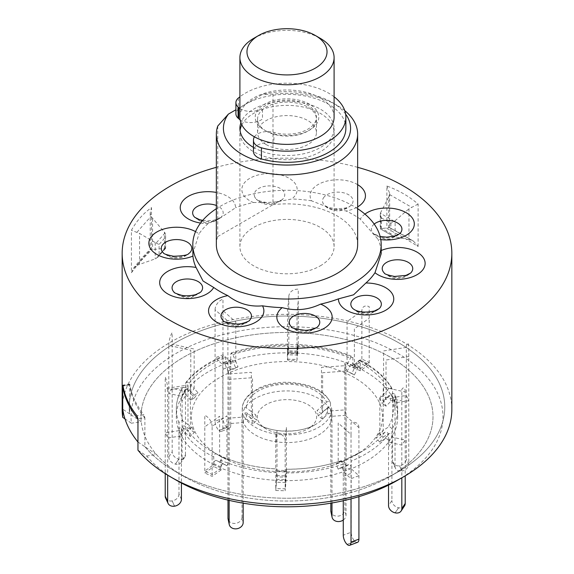 <?xml version="1.0" encoding="UTF-8"?>
<svg xmlns="http://www.w3.org/2000/svg" width="574" height="574" viewBox="0 0 574 574"><rect width="100%" height="100%" fill="white"/><g stroke="black" fill="none" stroke-linecap="round" stroke-linejoin="round"><path stroke-width="0.43" stroke-dasharray="2.87 2.15" d="M266.185 144.583A29.432 16.998 180 0 1 257.568 132.565A29.432 16.998 180 0 1 275.735 116.866A29.432 16.998 180 0 1 307.815 120.547A29.432 16.998 180 0 1 316.432 132.565A29.432 16.998 180 0 1 298.265 148.264A29.432 16.998 180 0 1 266.185 144.583M266.185 131.123A29.432 16.998 180 0 1 257.568 119.105A29.432 16.998 180 0 1 275.735 103.406A29.432 16.998 180 0 1 307.815 107.094A29.432 16.998 180 0 1 316.432 119.105A29.432 16.998 180 0 1 298.265 134.811A29.432 16.998 180 0 1 266.185 131.123M241.826 124.874A47.097 27.193 180 0 1 320.299 113.336A47.097 27.193 180 0 1 320.299 151.794A47.097 27.193 180 0 1 253.701 151.794A47.097 27.193 180 0 1 240.047 130.449M253.701 38.35A47.097 27.193 180 0 1 320.299 38.35M334.097 117.182A47.097 27.193 0 0 0 320.299 97.96A47.097 27.193 0 0 0 268.976 92.062A47.097 27.193 0 0 0 239.903 117.182M309.479 104.21A31.792 18.354 0 0 0 264.521 104.21A31.792 18.354 0 0 0 264.521 130.162A31.792 18.354 0 0 0 309.479 130.162A31.792 18.354 0 0 0 309.479 104.21M239.903 108.508A14.128 8.158 0 0 0 262.483 107.776A29.432 16.998 180 0 1 302.247 102.646A29.432 16.998 180 0 1 312.794 125.369A29.432 16.998 180 0 1 273.92 132.407A14.128 8.158 0 0 0 263.983 131.833A14.128 8.158 0 0 0 254.426 136.82M273.92 132.407L273.92 143.557A14.128 8.158 0 0 0 263.983 142.991A14.128 8.158 0 0 0 253.521 150.56L253.471 140.149M334.097 96.791A58.871 33.988 0 0 0 271.76 84.356A58.871 33.988 0 0 0 239.903 96.791M345.871 128.339A58.871 33.988 0 0 0 271.76 95.506A58.871 33.988 0 0 0 238.339 109.203A14.128 8.158 0 0 0 235.907 113.781M240.126 119.808A14.128 8.158 0 0 0 262.483 118.933L262.483 107.776M380.727 228.646L381.294 228.208L381.294 217.754L380.253 214.267L380.727 212.387L380.727 228.646L389.595 227.613C389.818 227.168 388.914 227.448 386.89 228.445L403.558 237.521L418.123 246.476L413.51 241.188L389.595 227.613L402.094 234.292L413.51 241.188M131.424 272.693L140.128 261.615L151.479 249.97C150.015 249.288 149.843 249.116 150.969 249.432L143.278 257.547L136.935 265.339L133.398 268.431L131.424 272.693L131.424 230.282C136.347 221.291 143.034 213.715 151.479 207.558L150.223 212.882L150.969 216.384L165.047 232.972L165.613 235.275L165.233 247.961L165.047 248.42L152.562 249.525L150.223 249.281L150.223 212.882M451.838 409.52A164.838 95.169 0 0 0 350.083 321.598A164.838 95.169 0 0 0 170.442 342.226A164.838 95.169 0 0 0 122.162 409.52M357.645 208.692A94.193 54.379 0 0 0 220.394 206.209A94.193 54.379 0 0 0 216.355 208.692M200.563 223.049A27.66 15.972 0 0 0 208.089 223.623L220.394 217.898L235.57 207.752A27.66 15.972 0 0 0 227.469 196.358A27.66 15.972 0 0 0 216.355 192.441M208.089 223.623A94.193 54.379 0 0 0 199.006 233.905A27.66 15.972 0 0 0 195.555 231.623M192.807 253.701L199.006 233.905M357.645 244.66A70.645 40.79 0 0 0 272.987 204.688L272.987 94.129A70.645 40.79 180 0 1 336.952 105.264A70.645 40.79 180 0 1 344.766 110.624M345.634 114.14A63.578 36.707 0 0 0 331.959 102.38A63.578 36.707 0 0 0 262.354 94.502L235.907 109.77M272.987 94.129L262.354 94.502M253.457 147.425A47.097 27.193 0 0 0 320.299 147.561A47.097 27.193 0 0 0 334.097 128.339A47.097 27.193 0 0 0 305.024 103.212A47.097 27.193 0 0 0 253.701 109.11A47.097 27.193 0 0 0 240.908 122.757M320.299 265.841A47.097 27.193 0 0 0 334.097 246.612A47.097 27.193 0 0 0 305.024 221.492A47.097 27.193 0 0 0 253.701 227.383A47.097 27.193 0 0 0 239.903 246.612A47.097 27.193 0 0 0 268.976 271.732A47.097 27.193 0 0 0 320.299 265.841M137.954 450.174L146.65 456.05A155.992 90.061 0 0 0 176.699 480.424M397.301 480.424A155.992 90.061 0 0 0 397.301 353.06A155.992 90.061 0 0 0 176.699 353.06A155.992 90.061 0 0 0 131.417 423.217L124.974 418.869M146.65 456.05L156.487 454.529A145.997 84.292 0 0 0 183.759 476.348A145.997 84.292 0 0 0 390.234 476.348A145.997 84.292 0 0 0 390.241 476.348L398.564 471.541A157.771 91.087 0 0 0 398.564 342.721A157.771 91.087 0 0 0 175.436 342.721A157.771 91.087 0 0 0 129.659 413.876L141.254 421.696L131.417 423.217M156.487 454.529L144.899 446.708A157.771 91.087 0 0 0 175.436 471.541A157.771 91.087 0 0 0 398.564 471.541L390.241 476.348A145.997 84.292 180 0 1 183.759 476.348A145.997 84.292 180 0 1 173.535 363.701A145.997 84.292 180 0 1 378.883 351.238A145.997 84.292 180 0 1 400.465 469.79A145.997 84.292 180 0 1 390.241 476.348A145.997 84.292 0 0 0 390.234 357.143A145.997 84.292 0 0 0 183.766 357.143A145.997 84.292 0 0 0 141.254 421.696M393.355 236.366L380.253 228.804L394.273 236.753L390.858 233.726L381.294 228.208M381.294 217.754L390.858 223.279L394.273 221.306L380.375 213.284M137.954 442.016L144.899 446.708L144.899 417.865L137.954 418.941L144.899 417.865L143.873 414.693L136.949 415.763M122.936 385.563L129.853 384.494A157.771 91.087 0 0 0 143.873 414.693M144.899 417.865A157.771 91.087 180 0 1 129.659 385.039L129.659 413.876L122.721 409.183M253.392 202.514L266.58 202.557L276.725 201.847L291.779 198.999A27.66 15.972 0 0 0 296.823 187.031A27.66 15.972 0 0 0 265.174 173.757A27.66 15.972 0 0 0 242.178 192.025A27.66 15.972 0 0 0 253.392 202.514A94.193 54.379 0 0 0 235.57 207.752M357.645 184.656A27.66 15.972 0 0 0 313.131 188.523A27.66 15.972 0 0 0 311.531 200.807L328.055 207.314L346.158 210.995A27.66 15.972 0 0 0 357.645 206.891M364.928 214.116A27.66 15.972 0 0 0 360.3 219.16L377.943 239.15A27.66 15.972 0 0 0 380.784 239.602M381.193 250.508A27.66 15.972 0 0 0 381.071 250.558L381.193 253.701M217.761 126.015L217.761 236.567L272.987 204.688M217.761 236.567A70.645 40.79 0 0 0 216.355 244.66M381.071 250.558A94.193 54.379 0 0 0 377.943 239.15M360.3 219.16A94.193 54.379 0 0 0 346.158 210.995M311.531 200.807A94.193 54.379 0 0 0 291.779 198.999M357.645 167.328A164.838 95.169 0 0 0 216.355 167.328M165.047 232.972L156.128 243.082L139.561 233.439L131.424 230.282M136.935 265.339L156.128 258.53L165.047 248.42M136.935 232.283L150.969 216.384M165.233 247.961L159.091 254.921L159.091 244.467L165.233 237.507M159.091 254.921L157.721 257.317L156.128 258.53M156.128 243.082L159.091 244.467M155.21 242.637L155.21 258.888M418.123 246.476L418.123 204.064C409.111 196.351 398.7 190.338 386.89 186.026L386.89 228.445M388.727 227.928L388.727 197.112L389.674 193.51L386.89 186.026M418.123 204.064L408.975 208.8L408.975 239.616L411.45 240.233M389.595 194.564L411.45 207.185M408.975 239.616L395.12 236.954L395.12 220.703L408.975 208.8M394.273 236.753L395.12 236.954M388.727 197.112L380.727 212.387M395.12 220.703L394.273 221.306M144.899 446.708A157.771 91.087 0 0 0 175.436 471.541A157.771 91.087 0 0 0 398.564 471.541A157.771 91.087 0 0 0 409.614 464.452A157.771 91.087 0 0 0 386.288 336.342A157.771 91.087 0 0 0 164.386 349.803A157.771 91.087 0 0 0 129.659 413.876M361.276 451.465A95.571 55.176 180 0 1 354.581 455.763A95.571 55.176 180 0 1 219.419 455.763A95.571 55.176 180 0 1 212.724 382.019A95.571 55.176 180 0 1 347.148 373.861A95.571 55.176 180 0 1 361.276 451.465M343.266 500.743L343.274 470.73A2.361 1.048 -110.6 0 0 342.534 468.327A2.361 1.048 -110.6 0 0 341.164 467.38A2.361 1.048 -110.6 0 0 341.085 467.423L338.201 469.173L346.1 466.217L343.876 460.915L349.049 457.772L362.416 451.236A106.656 61.576 180 0 1 348.985 457.808C350.111 457.822 350.843 458.927 351.173 461.116L351.173 468.807L358.922 475.695L351.023 478.659L343.274 471.763L343.274 464.079C342.943 461.891 342.212 460.786 341.085 460.764L338.201 462.522L346.1 459.559L346.1 416.222L358.922 427.623L358.922 496.661M388.533 485.116L388.548 434.468C387.974 432.452 386.718 431.72 384.788 432.279L379.844 435.501L383.217 430.421L388.16 427.2C390.098 426.647 391.346 427.372 391.92 429.395L391.92 437.087L405.201 440.028L401.829 445.108L388.548 442.159A110.674 63.901 180 0 1 373.014 456.954A110.674 63.901 180 0 1 351.173 468.807L343.274 471.763A110.674 63.901 180 0 1 285.917 480.639L276.51 480.352L276.51 479.319L276.704 475.602L276.998 476.908L286.404 477.188L286.62 471.512L286.11 469.238C305.842 469.267 324.195 466.432 341.178 460.721L341.085 460.764A106.656 61.576 180 0 1 286.125 469.267L285.17 488.847L275.764 488.56L276.51 480.352A110.674 63.901 180 0 1 221.069 468.068L212.115 474.454L204.796 471.032L213.75 464.646L213.75 456.954C214.138 454.787 214.985 453.733 216.283 453.79L223.537 457.177C239.351 463.864 257.073 467.788 276.704 468.951L276.998 470.25L286.404 470.536L286.404 427.2L285.17 440.775L285.17 490.763L285.917 482.562L276.51 482.275L276.718 468.987A106.656 61.576 180 0 1 223.602 457.213C222.303 457.155 221.456 458.21 221.069 460.377L221.076 469.991L213.758 466.569L213.75 464.646A110.674 63.901 180 0 1 181.413 435.896L167.665 438.019L165.226 432.767L178.973 430.644A110.674 63.901 180 0 1 176.326 416.746A110.674 63.901 180 0 1 182.08 396.404L168.799 393.463L172.171 388.383L185.452 391.325L185.452 383.633L186.485 382.234L188.616 382.607L194.156 388.526L190.783 393.599L185.452 387.83L183.321 387.256L182.094 388.512L182.094 459.853L185.467 454.78A7.067 5.388 33.6 0 1 184.756 457.227A7.067 5.388 33.6 0 1 178.873 459.085L175.501 464.165A7.067 5.388 -146.4 0 0 181.384 462.307A7.067 5.388 -146.4 0 0 182.094 459.853M181.427 499.344L178.988 494.085L178.973 422.952C179.562 420.972 180.86 420.311 182.862 420.986L187.971 424.516L190.41 429.768L185.294 426.245C183.3 425.564 182.001 426.224 181.413 428.204L181.427 483.043M243.412 422.572L243.412 414.88C244.029 412.95 245.363 412.397 247.43 413.237L252.517 417.033L251.369 411.637L246.282 407.841C244.215 407.002 242.881 407.547 242.264 409.484L242.264 417.176A44.743 25.83 180 0 1 242.257 416.746A44.743 25.83 180 0 1 281.92 391.081A44.743 25.83 180 0 1 330.588 410.912L330.473 402.647C324.418 390.055 309.781 383.253 286.562 382.227C276.194 382.356 266.996 384.3 258.974 388.067L250.558 393.384C244.962 398.299 242.192 403.522 242.257 409.054A44.743 25.83 180 0 1 281.92 383.389A44.743 25.83 180 0 1 330.588 403.221C329.971 401.377 328.637 401.018 326.57 402.152L321.483 406.665L322.631 412.06L327.718 407.547C329.785 406.414 331.119 406.772 331.736 408.623L331.736 416.315A44.743 25.83 180 0 1 331.743 416.746A44.743 25.83 180 0 1 321.77 432.997A44.743 25.83 180 0 1 276.955 441.915A44.743 25.83 180 0 1 243.412 422.572L229.141 423.583L227.993 418.188L242.264 417.176M310.032 427.515A29.64 17.112 180 0 1 307.958 428.843A29.64 17.112 180 0 1 266.042 428.843A29.64 17.112 180 0 1 263.968 405.976A29.64 17.112 180 0 1 305.648 403.443A29.64 17.112 180 0 1 310.032 427.515M230.734 425.176A7.067 3.143 69.4 0 1 229.363 428.369A7.067 3.143 69.4 0 1 226.888 427.522L218.988 430.486A7.067 3.143 -110.6 0 0 221.464 431.332A7.067 3.143 -110.6 0 0 222.834 428.139L230.734 425.176L230.726 354.029L231.329 352.938L232.57 353.936L235.799 361.505L227.9 364.461L224.793 357.114L223.264 355.937L222.834 356.791L222.827 364.684L215.078 357.796L222.977 354.832L230.726 361.72A110.674 63.901 180 0 1 288.083 352.845L297.49 353.132L297.002 360.429L287.596 360.142L287.38 359.166L287.596 310.154L288.83 296.579A9.421 7.677 5.2 0 1 298.236 289.167L298.236 346.854L297.49 355.062L297.49 345.44L297.002 353.778L287.596 353.491L287.875 346.115L288.083 352.845L288.83 344.644L298.236 344.931L297.49 353.132A110.674 63.901 180 0 1 352.931 365.423L360.25 368.838L360.25 367.805A2.361 1.213 115.1 0 0 359.762 366.729A2.361 1.213 115.1 0 0 357.717 368.25L354.38 374.944L344.5 370.022L347.062 364.87L347.062 321.533L361.885 310.964A9.421 5.977 54.5 0 1 369.204 306.695L369.204 364.382L360.242 370.768L360.25 361.118L359.69 360.042L357.832 361.376L354.38 368.293L347.062 364.87L350.664 357.702L351.625 356.748L352.422 356.641L352.888 357.322L352.931 365.423L361.885 359.037L369.204 362.459L360.25 368.838A110.674 63.901 180 0 1 392.587 397.595L395.027 402.848L395.027 401.814A2.361 1.858 155.1 0 0 394.89 401.176A2.361 1.858 155.1 0 0 391.138 401.054L386.029 406.162L383.59 400.91L379.651 398.191L383.59 394.259L383.59 350.922L406.335 347.399L406.335 458.92A7.067 5.575 -24.9 0 1 399.511 465.744L399.404 465.758A7.067 5.575 -24.9 0 1 392.989 462.967A7.067 5.575 -24.9 0 1 392.573 461.044L395.012 466.296L395.027 402.848A110.674 63.901 180 0 1 397.674 416.746L397.674 409.054A110.674 63.901 180 0 0 395.027 395.156C394.438 393.355 393.14 393.104 391.138 394.395L386.029 399.511L383.59 394.259L388.706 389.143L390.571 388.304L391.927 388.648L392.58 389.703L392.587 397.595L406.335 395.472L408.774 400.724L395.027 402.848L394.926 394.603L397.674 409.054A110.674 63.901 180 0 1 391.92 429.395M397.674 416.746A110.674 63.901 180 0 1 391.92 437.087L391.906 500.528L388.533 505.608M352.931 357.731A110.674 63.901 180 0 0 297.49 345.44L297.44 344.45C317.673 345.62 336.005 349.688 352.422 356.641M231.193 352.96C248.764 347.04 267.714 344.113 288.033 344.163L288.083 345.161A110.674 63.901 180 0 0 230.726 354.029M185.467 454.78L185.452 391.325A110.674 63.901 180 0 1 222.827 364.684L222.834 428.139M219.419 455.763L216.283 453.79A106.656 61.576 180 0 1 211.584 451.236A106.656 61.576 180 0 1 185.294 426.245M331.743 416.746L331.736 408.623A44.743 25.83 180 0 1 331.743 409.054A44.743 25.83 180 0 1 321.77 425.312A44.743 25.83 180 0 1 276.955 434.224A44.743 25.83 180 0 1 243.412 414.88M330.588 410.912L344.859 409.901L346.007 415.303L331.736 416.315M129.659 385.039L123.023 386.065L129.659 385.039M354.38 374.944L351.819 373.444L354.38 368.293L354.38 328.802L369.204 318.233M344.5 370.022L351.819 373.444M347.062 371.522L350.398 364.827A2.361 1.213 -64.9 0 1 352.443 363.306A2.361 1.213 -64.9 0 1 352.931 364.382L352.924 367.346L360.242 370.768M352.924 367.346L361.885 360.96L369.204 364.382M361.885 310.964L361.885 360.96M406.335 347.399A9.421 1.987 81.2 0 1 408.774 344.96L408.774 464.172L406.335 458.92M399.511 465.744L401.951 470.996A7.067 5.575 155.1 0 0 408.774 464.172M395.012 466.296A7.067 5.575 155.1 0 0 395.429 468.219A7.067 5.575 155.1 0 0 401.836 471.01L399.404 465.758M383.59 400.91L388.706 395.802A2.361 1.858 -24.9 0 1 392.451 395.916A2.361 1.858 -24.9 0 1 392.587 396.562L392.573 461.044M386.029 406.162L382.09 403.443L386.029 399.511L386.029 360.02L408.774 356.497M379.651 398.191L382.09 403.443M383.217 437.079L388.16 433.858A2.361 1.794 33.6 0 1 390.564 433.973A2.361 1.794 33.6 0 1 391.92 436.046L391.92 437.087L388.548 442.159L388.548 441.126A2.361 1.794 -146.4 0 0 387.185 439.045A2.361 1.794 -146.4 0 0 384.788 438.931L379.844 442.152L383.217 437.079L379.414 432.904L383.217 430.421L383.217 387.091L405.201 391.963L405.201 475.853M405.201 391.963A9.421 2.755 102.5 0 0 401.829 389.344L401.829 477.812M404.491 505.931A7.067 5.388 33.6 0 1 398.607 507.782L398.5 507.76A7.067 5.388 33.6 0 1 391.906 500.528M379.844 442.152L376.042 437.984L379.844 435.501L379.844 396.01L401.829 400.882M379.414 432.904L376.042 437.984M347.112 544.396L355.012 541.433A7.067 3.143 69.4 0 1 351.166 532.249L343.266 535.212M346.1 466.217L348.985 464.459A2.361 1.048 69.4 0 1 349.064 464.423A2.361 1.048 69.4 0 1 350.434 465.363A2.361 1.048 69.4 0 1 351.173 467.767L351.166 532.249M338.201 469.173L335.977 463.871L338.201 462.522L338.201 423.031L351.023 434.432L351.023 498.871M343.876 460.915L335.977 463.871M357.559 542.337A7.067 3.143 69.4 0 1 355.076 541.49L355.012 541.433M355.076 541.49L347.177 544.453M358.922 427.623A9.421 6.45 131.6 0 0 351.023 422.894L351.023 434.432M276.998 476.908L276.998 430.758L275.764 444.333L275.764 490.483L276.51 482.275M286.62 471.512L277.213 471.225M286.404 477.188L286.11 475.889L285.917 482.562M275.764 490.483L285.17 490.763M285.17 440.775A9.421 7.677 -174.8 0 0 275.764 432.803L275.764 444.333M226.938 465.808L223.602 463.864A2.361 1.213 115.1 0 0 223.551 463.842A2.361 1.213 115.1 0 0 221.959 464.646A2.361 1.213 115.1 0 0 221.069 467.035L221.069 468.068L213.75 464.646L213.75 463.613A2.361 1.213 -64.9 0 1 214.633 461.223A2.361 1.213 -64.9 0 1 216.233 460.42A2.361 1.213 -64.9 0 1 216.283 460.441L226.938 465.808L229.5 460.649L219.62 455.734L219.62 416.243L204.796 426.805L204.796 472.954L213.758 466.569M219.62 462.386L222.181 457.227M221.076 469.991L212.115 476.377L204.796 472.954M229.5 460.649L226.938 459.157L226.938 415.82L212.115 426.389L212.115 476.377M212.115 426.389A9.421 5.977 -125.5 0 0 204.796 415.275L204.796 426.805M178.988 494.085A7.067 5.575 -24.9 0 1 172.164 500.915L174.596 506.168M191.91 427.228L194.349 432.487L190.41 436.427L185.294 432.896A2.361 1.858 155.1 0 0 182.819 432.861A2.361 1.858 155.1 0 0 181.413 434.862L181.413 435.896L178.973 430.644L178.973 429.603A2.361 1.858 -24.9 0 1 180.38 427.608A2.361 1.858 -24.9 0 1 182.862 427.644L187.971 431.174L191.91 427.228L187.971 424.516L187.971 385.025L165.226 388.548L165.226 473.665M190.41 436.427L187.971 431.174M174.489 506.182L172.164 500.915M172.049 500.93A7.067 5.575 -24.9 0 1 165.642 498.132M194.349 432.487L190.41 429.768L190.41 386.431L167.665 389.954L167.665 475.172M167.665 389.954A9.421 1.987 -98.8 0 0 165.226 377.01L165.226 388.548M190.783 400.257L185.84 394.84A2.361 1.794 -146.4 0 0 182.317 394.553A2.361 1.794 -146.4 0 0 182.08 395.371L182.08 396.404L185.452 391.325L185.452 390.291A2.361 1.794 33.6 0 1 185.696 389.473A2.361 1.794 33.6 0 1 189.212 389.76L194.156 395.177L190.783 400.257L194.586 397.768L190.783 393.599L190.783 350.262L168.799 345.39L168.799 456.911A7.067 5.388 -146.4 0 0 175.393 464.136L175.501 464.165M168.799 345.39A9.421 2.755 -77.5 0 1 172.171 332.626L172.171 451.831L168.799 456.911M175.393 464.136L178.765 459.064A7.067 5.388 33.6 0 1 172.171 451.831M194.156 395.177L197.958 392.688L194.156 388.526L194.156 349.035L172.171 344.163M194.586 397.768L197.958 392.688M238.023 366.8L230.124 369.764L227.9 371.12L225.015 364.239A2.361 1.048 -110.6 0 0 223.279 362.581A2.361 1.048 -110.6 0 0 222.827 363.651L222.827 364.684L230.726 361.72L230.726 360.687A2.361 1.048 69.4 0 1 231.179 359.618A2.361 1.048 69.4 0 1 232.915 361.276L235.799 368.156L238.023 366.8L235.799 361.505L235.799 322.014L222.977 310.613L222.977 418.281L215.078 421.244A7.067 3.143 -110.6 0 0 218.924 430.435L218.988 430.486M227.9 371.12L235.799 368.156M218.924 430.435L226.888 427.522M226.823 427.472A7.067 3.143 69.4 0 1 222.977 418.281M230.124 369.764L227.9 364.461L227.9 321.124L215.078 309.723L215.078 421.244M215.078 309.723A9.421 6.45 -48.4 0 1 222.977 299.076L222.977 310.613M297.002 360.429L297.002 314.287L298.236 300.704M287.38 359.166L296.787 359.446M287.596 360.142L288.033 350.814L288.083 354.775L297.49 355.062M288.083 354.775L288.83 346.567L298.236 346.854M288.83 296.579L288.83 346.567M331.98 502.975L331.98 415.088A2.375 1.923 -12 0 0 331.951 414.758A2.375 1.923 -12 0 0 330.337 413.359A2.375 1.923 -12 0 0 327.962 413.998L322.358 419.006L321.21 413.61L317.121 410.532L321.483 406.665L321.483 367.338L344.859 365.681L344.859 509.884A7.067 5.726 -12 0 1 337.849 516.148A7.067 5.726 -12 0 1 330.94 511.85M322.358 419.006L318.269 415.935L317.121 410.532M344.859 365.681A14.128 1.406 85.9 0 1 344.96 362.302L346.581 369.929A4.707 0.466 -94.1 0 0 346.007 371.077L322.631 372.734L322.631 412.06L318.269 415.935M343.266 520.051A7.067 5.726 168 0 0 346.007 515.28L346.007 371.077M327.962 413.998L326.814 408.602A2.375 1.923 -12 0 1 329.189 407.956A2.375 1.923 -12 0 1 330.803 409.362A2.375 1.923 -12 0 1 330.832 409.685L330.832 503.176M326.814 408.602L321.21 413.61M243.168 522.57L242.02 517.174L242.02 415.985A2.375 1.923 168 0 1 243.469 414.091A2.375 1.923 168 0 1 246.038 414.328L251.642 418.539L252.79 423.935L256.879 420.283L252.517 417.033L252.517 377.706L229.141 379.364L229.141 500.377M251.642 418.539L255.731 414.887L256.879 420.283M229.141 379.364A14.128 1.406 -94.1 0 0 229.04 375.052L227.419 367.417A4.707 0.466 85.9 0 1 227.993 373.968L251.369 372.311L251.369 411.637L255.731 414.887M227.993 500.112L227.993 373.968M242.02 517.174A7.067 5.726 -12 0 1 235.003 523.438A7.067 5.726 -12 0 1 228.093 519.14M246.038 414.328L247.186 419.723A2.375 1.923 168 0 0 244.617 419.486A2.375 1.923 168 0 0 243.168 421.381L243.168 503.176M247.186 419.723L252.79 423.935M253.521 139.403L253.521 150.56M238.339 98.054L238.339 109.203M174.137 257.087A15.261 8.811 0 0 0 189.635 252.89C182.647 258.372 182.145 257.059 179.956 257.891L174.805 258.128C172.58 258.601 168.778 256.858 163.411 252.89A15.261 8.811 0 0 0 174.137 257.087M194.263 295.653A15.261 8.811 0 0 0 200.448 292.31L192.656 296.858C188.487 299.248 182.338 297.734 174.223 292.31A15.261 8.811 0 0 0 194.263 295.653M352.981 308.654A15.261 8.811 0 0 0 355.299 310.376A15.261 8.811 0 0 0 379.206 308.654C371.27 314.853 363.758 315.786 356.676 311.445L352.981 308.654M384.365 273.095A15.261 8.811 0 0 0 395.091 277.292A15.261 8.811 0 0 0 410.589 273.095C403.601 278.577 403.099 277.264 400.91 278.096L395.759 278.333C393.534 278.806 389.732 277.063 384.365 273.095M374.191 224.09A15.261 8.811 0 0 0 373.552 233.675A15.261 8.811 0 0 0 393.592 237.019A15.261 8.811 0 0 0 399.777 233.675L391.977 238.224C387.809 240.614 381.667 239.093 373.552 233.675L380.117 236.474M324.181 196.947A15.261 8.811 0 0 0 324.669 205.456A15.261 8.811 0 0 0 350.893 205.456A15.261 8.811 0 0 0 351.381 204.947A15.261 8.811 0 0 0 344.709 193.094A15.261 8.811 0 0 0 324.181 196.947M254.426 196.078A15.261 8.811 0 0 0 256.391 199.207A15.261 8.811 0 0 0 282.616 199.207A15.261 8.811 0 0 0 284.575 193.323A15.261 8.811 0 0 0 267.118 185.998A15.261 8.811 0 0 0 254.426 196.078M202.708 220.387L207.939 220.811L214.131 220.194L221.019 217.331C213.083 223.53 205.571 224.456 198.489 220.122L194.794 217.331A15.261 8.811 0 0 0 197.112 219.053A15.261 8.811 0 0 0 221.019 217.331A15.261 8.811 0 0 0 218.701 206.59A15.261 8.811 0 0 0 216.355 205.485M151.479 249.97L151.479 207.558M223.107 320.536A15.261 8.811 0 0 0 249.331 320.536L246.483 322.803C240.843 325.487 237.062 326.491 235.153 325.817C229.37 324.984 225.36 323.219 223.107 320.536M291.384 326.778A15.261 8.811 0 0 0 317.609 326.778C304.328 337.017 295.108 330.086 291.384 326.778M390.858 223.279L390.858 233.726M139.561 264.255L139.561 233.439M152.562 218.708L152.562 249.525M164.444 248.42L164.444 232.169M384.788 432.279A106.656 61.576 180 0 1 369.886 446.443A106.656 61.576 180 0 1 362.416 451.236L354.581 455.763M182.862 420.986A106.656 61.576 180 0 1 185.84 388.189M189.212 383.109A106.656 61.576 180 0 1 204.114 368.939A106.656 61.576 180 0 1 225.015 357.58M327.718 407.547A40.725 23.512 180 0 1 318.649 422.493A40.725 23.512 180 0 1 315.793 424.315A40.725 23.512 180 0 1 258.207 424.315A40.725 23.512 180 0 1 247.43 413.237M246.282 407.841A40.725 23.512 180 0 1 255.351 392.896A40.725 23.512 180 0 1 295.94 384.759A40.725 23.512 180 0 1 326.57 402.152M388.548 434.468A110.674 63.901 180 0 1 373.014 449.263A110.674 63.901 180 0 1 351.173 461.116M276.51 472.667A110.674 63.901 180 0 1 221.069 460.377M391.138 394.395A106.656 61.576 180 0 1 388.16 427.2M360.25 361.154A110.674 63.901 180 0 1 392.587 389.904M357.717 361.598A106.656 61.576 180 0 1 388.706 389.143M297.282 346.402A106.656 61.576 180 0 1 350.398 358.176M232.915 354.617A106.656 61.576 180 0 1 287.875 346.115M185.452 383.633A110.674 63.901 180 0 1 222.827 356.992M213.75 456.954A110.674 63.901 180 0 1 181.413 428.204M242.264 409.484A44.743 25.83 180 0 1 242.257 409.054L242.257 416.746M343.274 464.079A110.674 63.901 180 0 1 285.917 472.947M178.973 422.952A110.674 63.901 180 0 1 176.326 409.054A110.674 63.901 180 0 1 182.08 388.713M357.717 368.25L350.398 364.827M360.25 367.805L352.931 364.382M395.012 407.418L392.573 402.166M395.027 401.814L392.587 396.562M391.138 401.054L388.706 395.802M398.607 507.782L395.235 512.862M395.127 512.84L398.5 507.76M388.533 446.73L391.906 441.65M388.548 441.126L391.92 436.046M384.788 438.931L388.16 433.858M343.266 476.327L351.166 473.363M343.274 470.73L351.173 467.767M341.085 467.423L348.985 464.459M276.718 475.638L286.125 475.925M276.51 479.319L285.917 479.606M216.283 460.441L223.602 463.864M213.75 463.613L221.069 467.035M178.988 435.207L181.427 440.459M178.973 429.603L181.413 434.862M182.862 427.644L185.294 432.896M185.467 395.902L182.094 400.975M185.452 390.291L182.08 395.371M189.212 389.76L185.84 394.84M230.734 366.298L222.834 369.261M230.726 360.687L222.827 363.651M232.915 361.276L225.015 364.239M297.282 353.053L287.875 352.773M297.49 352.099L288.083 351.812M346.007 515.28L344.859 509.884M331.98 415.088L330.832 409.685M242.02 415.985L243.168 421.381M257.568 132.565L257.568 119.105M316.432 132.565L316.432 119.105M328.048 207.322L324.669 205.456C326.922 208.147 330.933 209.905 336.716 210.737C338.624 211.411 342.405 210.407 348.045 207.723L349.903 206.181C349.2 207.644 344.178 208.52 334.836 208.8M266.58 202.557C259.742 201.201 256.348 200.082 256.391 199.207C260.115 202.522 269.335 209.453 282.616 199.207C283.011 199.458 281.052 200.34 276.725 201.847M133.398 268.431L141.125 258.788L150.23 249.274M331.959 102.38L336.952 105.264M334.097 246.612L334.097 128.339M380.253 214.267L380.253 228.804M129.738 384.049L122.8 385.118M183.759 476.348L175.436 471.541L183.759 476.348M239.903 246.612L239.903 128.339M165.599 248.391L157.721 257.317M165.613 248.348L165.613 235.275M389.674 193.51L389.674 227.455M390.241 476.348L398.564 471.541M307.958 428.843L315.793 424.315C301.4 433.348 272.6 433.348 258.207 424.315L266.042 428.843M359.783 360.085C375.238 368.063 386.115 377.764 392.408 389.179M185.739 382.758C194.034 371.837 206.547 362.897 223.264 355.93M182.274 387.967C178.313 394.819 176.333 401.85 176.326 409.054L176.326 416.746M359.762 366.729L352.443 363.306M395.429 468.219L392.989 462.967M394.89 401.176L392.451 395.916M341.164 467.38L349.064 464.423M276.704 475.602L286.11 475.889M216.233 460.42L223.551 463.842M184.756 457.227L181.384 462.307M185.696 389.473L182.317 394.553M229.363 428.369L221.464 431.332M231.179 359.618L223.279 362.581M297.44 351.101L288.033 350.814M331.951 414.758L330.803 409.362"/><path stroke-width="0.86" d="M240.047 130.449A47.097 27.193 180 0 1 241.826 124.874M320.299 38.35L315.305 35.473A40.029 23.111 0 0 0 315.305 35.466L320.299 38.35A47.097 27.193 180 0 1 334.097 57.579A47.097 27.193 180 0 1 305.024 82.699A47.097 27.193 180 0 1 253.701 76.808A47.097 27.193 180 0 1 239.903 57.579A47.097 27.193 180 0 1 253.701 38.35L258.695 35.473A40.029 23.111 0 0 0 258.695 68.155A40.029 23.111 0 0 0 315.305 68.155A40.029 23.111 0 0 0 315.305 35.473A40.029 23.111 0 0 0 258.695 35.473M239.903 57.579L239.903 117.182A47.097 27.193 0 0 0 253.701 136.411A47.097 27.193 0 0 0 305.024 142.309A47.097 27.193 0 0 0 334.097 117.182L334.097 57.579M254.426 136.82A14.128 8.158 0 0 0 253.521 139.403L253.471 140.149A14.128 8.158 0 0 0 253.457 140.458A14.128 8.158 0 0 0 261.428 147.798A58.871 33.988 0 0 0 302.24 150.015A58.871 33.988 0 0 0 345.871 117.182A58.871 33.988 0 0 0 334.097 96.791M253.471 151.299A14.128 8.158 0 0 0 253.457 151.608A14.128 8.158 0 0 0 261.428 158.948A58.871 33.988 0 0 0 302.24 161.165A58.871 33.988 0 0 0 345.871 128.339L345.871 117.182M239.903 96.791A58.871 33.988 0 0 0 238.339 98.054A14.128 8.158 0 0 0 235.907 102.631A14.128 8.158 0 0 0 238.074 106.972L238.762 107.603A14.128 8.158 0 0 0 239.903 108.508M235.907 102.631L235.907 113.781A14.128 8.158 0 0 0 238.074 118.129L238.762 118.753A14.128 8.158 0 0 0 240.126 119.808M216.355 167.328A164.838 95.169 0 0 0 170.442 186.019A164.838 95.169 0 0 0 122.162 253.313A164.838 95.169 0 0 0 223.917 341.236A164.838 95.169 0 0 0 403.558 320.608A164.838 95.169 0 0 0 451.838 253.313A164.838 95.169 0 0 0 357.645 167.328M122.162 253.313L122.162 409.52A164.838 95.169 0 0 0 122.721 417.341L122.721 386.108A164.838 95.169 0 0 0 137.954 418.941L137.954 450.174A164.838 95.169 0 0 0 170.442 476.815A164.838 95.169 0 0 0 403.558 476.815L403.558 476.815A164.838 95.169 0 0 0 451.838 409.52L451.838 253.313M122.721 386.108L122.721 409.183A164.838 95.169 0 0 0 137.954 442.016L137.954 418.941L136.949 415.763A164.838 95.169 180 0 1 122.936 385.563M216.355 208.692A94.193 54.379 0 0 0 192.807 244.66A94.193 54.379 0 0 0 250.953 294.9A94.193 54.379 0 0 0 353.606 283.111A94.193 54.379 0 0 0 381.193 244.66A94.193 54.379 0 0 0 357.645 208.692M195.555 231.623A27.66 15.972 0 0 0 180.853 227.433A27.66 15.972 0 0 0 149.204 240.714A27.66 15.972 0 0 0 172.193 258.982A27.66 15.972 0 0 0 192.929 256.069L192.807 244.66M192.929 256.069A94.193 54.379 0 0 0 196.057 267.477A27.66 15.972 0 0 0 174.776 268.402A27.66 15.972 0 0 0 162.693 289.884A27.66 15.972 0 0 0 199.896 296.858A27.66 15.972 0 0 0 213.7 287.466L203.06 281.023L196.057 267.477M213.7 287.466A94.193 54.379 0 0 0 227.842 295.632A27.66 15.972 0 0 0 211.569 303.603A27.66 15.972 0 0 0 223.659 325.085A27.66 15.972 0 0 0 260.869 318.104A27.66 15.972 0 0 0 262.469 305.82C249.74 307.047 237.973 303.51 227.842 295.632M262.469 305.82A94.193 54.379 0 0 0 282.221 307.628A27.66 15.972 0 0 0 277.177 319.596A27.66 15.972 0 0 0 308.826 332.87A27.66 15.972 0 0 0 331.822 314.595A27.66 15.972 0 0 0 320.608 304.112C308.145 310.017 295.352 311.187 282.221 307.628M320.608 304.112A94.193 54.379 0 0 0 338.43 298.875A27.66 15.972 0 0 0 346.531 310.269A27.66 15.972 0 0 0 385.656 310.269A27.66 15.972 0 0 0 385.656 287.682A27.66 15.972 0 0 0 365.911 283.004L353.606 294.806L338.43 298.875M344.766 110.624A70.645 40.79 180 0 1 357.645 134.108A70.645 40.79 180 0 1 336.952 162.944A70.645 40.79 180 0 1 259.965 171.784A70.645 40.79 180 0 1 216.355 134.108A70.645 40.79 180 0 1 217.761 126.015L228.395 114.104A63.578 36.707 0 0 0 251.534 158.804A63.578 36.707 0 0 0 331.959 154.291A63.578 36.707 0 0 0 345.634 114.14M216.355 134.108L216.355 244.66A70.645 40.79 0 0 0 259.965 282.343A70.645 40.79 0 0 0 336.952 273.504A70.645 40.79 0 0 0 357.645 244.66L357.645 134.108M170.442 476.815L176.699 480.424A155.992 90.061 0 0 0 397.301 480.424L403.558 476.815L397.301 480.424M124.974 418.869L122.721 417.341M381.193 244.66L381.193 253.701L374.994 272.722A27.66 15.972 0 0 0 393.147 279.186A27.66 15.972 0 0 0 424.796 265.913A27.66 15.972 0 0 0 401.807 247.638A27.66 15.972 0 0 0 381.193 250.508M240.908 122.757A47.097 27.193 0 0 0 239.903 128.339A47.097 27.193 0 0 0 253.457 147.425M235.907 109.77L228.395 114.104M365.911 283.004A94.193 54.379 0 0 0 374.994 272.722M405.201 475.853L405.201 503.477A7.067 5.388 33.6 0 1 404.491 505.931L401.118 511.004A7.067 5.388 -146.4 0 0 401.829 508.557L405.201 503.477M401.829 477.812L401.829 508.557M388.533 485.116L388.533 505.608A7.067 5.388 -146.4 0 0 395.127 512.84L395.235 512.862A7.067 5.388 -146.4 0 0 401.118 511.004M343.266 500.743L343.266 535.212A7.067 3.143 -110.6 0 0 347.112 544.396L347.177 544.453A7.067 3.143 -110.6 0 0 349.659 545.3A7.067 3.143 -110.6 0 0 351.023 542.107L358.922 539.144A7.067 3.143 69.4 0 1 357.559 542.337L349.659 545.3M351.023 498.871L351.023 542.107M358.922 496.661L358.922 539.144M167.665 475.172L167.665 501.468A7.067 5.575 155.1 0 0 168.082 503.391A7.067 5.575 155.1 0 0 174.489 506.182L174.596 506.168A7.067 5.575 155.1 0 0 181.427 499.344L181.427 483.043M168.082 503.391L165.642 498.132A7.067 5.575 -24.9 0 1 165.226 496.216L167.665 501.468M165.226 473.665L165.226 496.216M331.98 502.975L331.98 516.277A7.067 5.726 168 0 0 332.081 517.246A7.067 5.726 168 0 0 338.997 521.544A7.067 5.726 168 0 0 343.266 520.051M332.081 517.246L330.94 511.85A7.067 5.726 -12 0 1 330.832 510.882L331.98 516.277M330.832 503.176L330.832 510.882M229.141 500.377L229.141 523.567A7.067 5.726 168 0 0 229.241 524.536A7.067 5.726 168 0 0 236.151 528.841A7.067 5.726 168 0 0 243.168 522.57L243.168 503.176M229.241 524.536L228.093 519.14A7.067 5.726 -12 0 1 227.993 518.171L227.993 500.112M238.762 107.603L238.762 118.753M238.074 106.972L238.074 118.129M261.428 147.798L261.428 158.948M189.635 252.89A15.261 8.811 0 0 0 178.909 239.681A15.261 8.811 0 0 0 163.884 243.441A15.261 8.811 0 0 0 163.411 252.89C163.368 253.758 166.761 254.878 173.592 256.241C182.941 255.947 187.963 255.071 188.652 253.615L189.635 252.89M200.448 292.31A15.261 8.811 0 0 0 198.482 281.777A15.261 8.811 0 0 0 180.408 279.947A15.261 8.811 0 0 0 174.223 292.31C173.484 292.496 175.802 293.458 181.169 295.187C184.979 296.155 189.779 295.983 195.576 294.677L200.448 292.31M249.819 320.027A15.261 8.811 0 0 0 243.146 308.173A15.261 8.811 0 0 0 222.619 312.026A15.261 8.811 0 0 0 223.107 320.536C222.109 321.447 226.508 322.61 236.294 324.016C242.58 324.518 250.917 320.263 249.331 320.536A15.261 8.811 0 0 0 249.819 320.027M319.575 320.888A15.261 8.811 0 0 0 302.111 313.562A15.261 8.811 0 0 0 289.425 323.643A15.261 8.811 0 0 0 291.384 326.778C290.387 327.697 294.785 328.852 304.579 330.258C310.857 330.76 319.194 326.506 317.609 326.778A15.261 8.811 0 0 0 319.575 320.888M376.888 297.92A15.261 8.811 0 0 0 356.719 297.196A15.261 8.811 0 0 0 352.981 308.654L354.187 309.515C358.879 312.328 365.652 312.816 374.506 310.972L379.206 308.654A15.261 8.811 0 0 0 376.888 297.92M399.863 259.886A15.261 8.811 0 0 0 384.838 263.645A15.261 8.811 0 0 0 384.365 273.095C384.322 273.963 387.715 275.082 394.546 276.446L405.89 275.405L410.589 273.095A15.261 8.811 0 0 0 399.863 259.886M380.117 236.474L386.661 237.155L394.905 236.036L399.777 233.675A15.261 8.811 0 0 0 397.804 223.143A15.261 8.811 0 0 0 379.737 221.313A15.261 8.811 0 0 0 374.191 224.09M380.784 239.602A27.66 15.972 0 0 0 399.224 238.224A27.66 15.972 0 0 0 411.307 216.742A27.66 15.972 0 0 0 374.104 209.768A27.66 15.972 0 0 0 364.928 214.116M357.645 206.891A27.66 15.972 0 0 0 362.431 203.024A27.66 15.972 0 0 0 357.645 184.656M216.355 192.441A27.66 15.972 0 0 0 184.29 199.329A27.66 15.972 0 0 0 188.344 218.945A27.66 15.972 0 0 0 200.563 223.049M216.355 205.485A15.261 8.811 0 0 0 197.384 206.439A15.261 8.811 0 0 0 194.794 217.331L199.458 219.627L202.708 220.387M227.993 518.171L229.141 523.567M253.457 140.458L253.457 151.608"/></g></svg>
